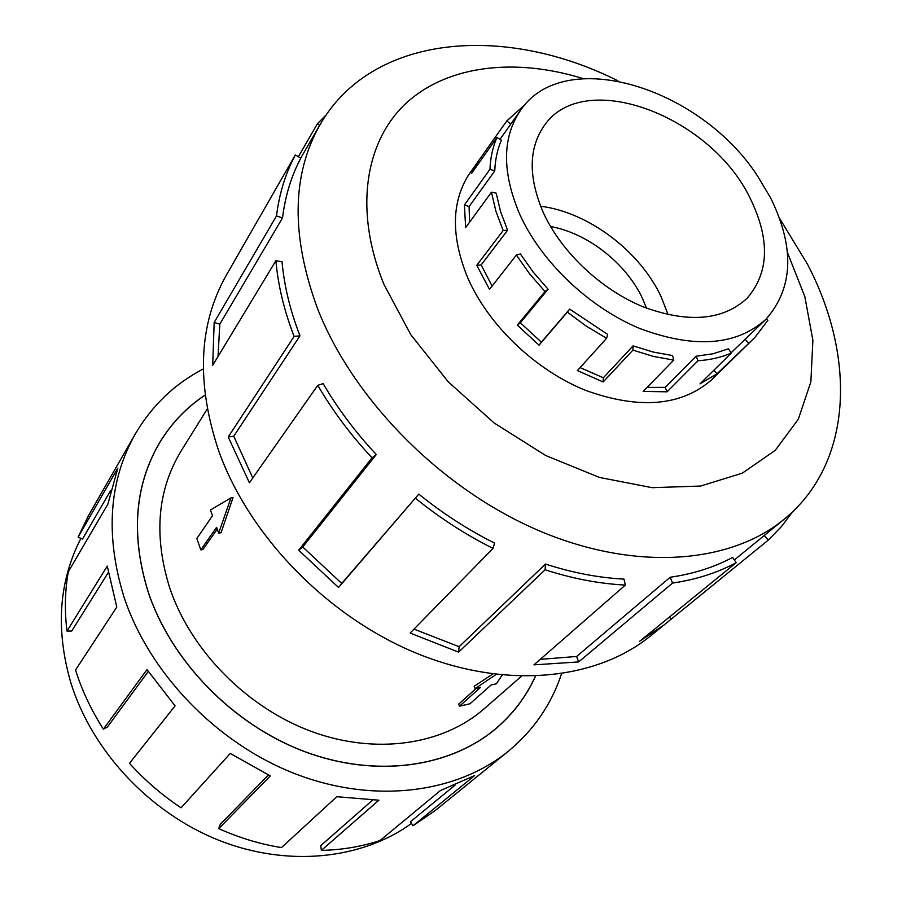 <?xml version="1.0" encoding="UTF-8"?>
<svg xmlns="http://www.w3.org/2000/svg" width="902" height="902" viewBox="0 0 902 902"><rect width="100%" height="100%" fill="white"/><g stroke="black" fill="none" stroke-linecap="round" stroke-linejoin="round"><path stroke-width="1.35" d="M205.092 395.155C186.579 407.456 171.459 423.275 159.71 442.623C134.567 485.58 130.745 535.416 148.278 592.107C171.357 661.234 232.863 724.441 304.132 751.389C375.503 778.257 449.805 767.512 495.818 728.579C513.035 713.899 526.227 696.434 535.416 676.196M207.257 408.978L181.031 451.135C157.23 490.429 153.509 536.16 169.858 588.341C191.032 650.782 246.9 707.551 311.337 731.421C375.863 755.211 442.905 744.872 484.002 708.904L521.412 676.274M233.032 497.566L221.046 532.744L218.656 533.127L230.957 497.881L233.032 497.566M217.224 529.113L202.894 549.532L200.808 549.882L216.593 527.32L218.656 533.127M496.123 674.448L475.106 688.632L474.17 686.264L492.796 674.019M475.106 688.632L480.462 687.414L459.501 706.198L458.701 704.135L476.211 688.384M646.497 308.168L642.54 298.585C626.27 263.395 587.552 233.009 550.558 226.549M750.644 199.286C770.218 239.831 769.023 272.832 747.082 298.291C722.784 320.571 688.091 323.401 643.013 306.781C600.957 289.508 561.348 252.041 543.376 212.748C528.222 177.367 528.504 148.345 544.199 125.682C583.774 67.255 711.734 116.144 750.644 199.286M540.591 206.231C588.329 212.195 639.811 251.004 661.132 296.747L668.145 314.764M519.71 214.281C541.144 261.794 588.927 307.368 639.8 328.508C694.303 348.826 736.336 345.759 765.899 319.319C793.343 288.121 794.933 247.678 770.669 197.989L757.804 176.42C700.606 87.471 564.145 44.987 520.431 110.472C502.143 137.555 501.907 172.158 519.71 214.281M766.215 319.004L767.895 320.289L754.94 337.393L717.022 373.789L699.986 383.88L731.342 353.043C721.386 357.339 710.28 359.909 698.024 360.755L667.085 391.818L643.194 391.412L673.749 360.101L653.589 356.47L632.933 350.123L603.145 381.974L577.393 370.575L606.618 338.295L586.48 326.276L567.324 312.137L539.035 345.184L517.308 325.115L545 291.56L529.575 273.802L516.361 255.074L489.515 289.418L476.786 265.312L503.158 230.517L507.589 230.202L481.149 264.962L492.131 286.081M606.618 338.295L607.655 334.416L569.669 309.115L541.369 342.174L520.364 322.769L548.089 289.215L533.161 272.054L520.375 253.958L516.361 255.074M580.087 367.588L603.348 377.78L603.145 381.974M673.749 360.101L672.576 355.557L653.071 352.017L633.091 345.861L603.348 377.78M647.129 387.386L665.214 387.364L667.085 391.818M731.342 353.043L728.354 348.826L713.042 353.776L696.073 356.222L665.214 387.364M765.899 319.319L731.139 352.761M472.422 169.542L470.089 172.688C451.417 200.458 450.572 235.366 467.552 277.399C488.106 324.923 535.055 369.955 585.635 390.374C639.868 409.891 682.171 406.103 712.557 378.987L715.286 376.168M617.915 80.819C504.646 23.779 372.21 33.836 320.12 124.566C291.639 174.56 290.827 236.042 317.684 308.991C353.37 399.71 440.796 488.286 537.4 530.015C634.129 571.721 729.56 564.212 784.075 519.304C853.157 463.132 856.223 357.271 807.448 264.162L779.565 218.34M582.918 78.542C515.583 57.672 448.046 64.944 406.306 103.031C364.949 141.242 353.697 210.64 384.015 284.536L410.793 334.676L448.249 381.85L494.195 423.004L545.699 455.521L599.469 477.44L652.135 487.678L700.606 486.043L742.301 473.167L775.28 450.312L798.326 419.204L810.864 381.839L812.882 340.268L804.809 296.521L787.412 252.526M376.281 454.529C355.456 432.227 337.743 408.595 323.164 383.643L317.763 385.312L249.392 482.795L228.24 436.951L294.108 336.423C284.119 310.513 278.053 285.28 275.899 260.723L212.703 365.287L214.169 322.465L276.497 215.95C279.327 193.423 285.596 173.105 295.326 154.964L226.391 275.076C198.553 324.438 196.038 383.181 218.836 451.293C249.369 536.262 327.753 616.855 416.724 653.341C505.819 689.771 596.301 680.164 650.522 635.933L664.47 624.624L639.732 641.221L736.201 562.69L732.593 557.436C714.181 567.279 693.379 573.875 670.209 577.235L672.554 583.064L578.667 661.933L533.95 664.864L625.368 585.071L624.004 579.118C598.601 577.787 572.42 572.759 545.473 564.054L545.09 569.771L458.599 652.135L410.151 633.069L493.033 548.393L494.578 543.094C467.969 529.778 442.702 513.452 418.799 494.104L338.543 587.495L298.686 550.209L372.041 457.833L376.281 454.529L302.745 546.984L341.723 583.436L338.543 587.495M235.321 259.505L237.587 255.661M298.393 156.734L317.414 123.732L326.276 114.802M276.497 215.95L282.529 217.923C285.246 195.858 291.335 175.935 300.817 158.143L295.326 154.964M282.529 217.923L219.806 324.179L218.013 356.504M294.108 336.423L299.971 335.837C290.173 310.502 284.198 285.81 282.033 261.772L275.899 260.723M411.537 823.425C361.86 859.448 287.535 867.566 218.543 840.168C149.664 812.657 92.094 751.005 70.931 683.096C55.417 629.664 58.754 581.429 80.932 538.381M561.54 673.805C551.381 704.462 533.646 730.282 508.311 751.265C456.728 793.275 374.307 804.291 295.371 773.86C216.548 743.349 148.898 672.915 123.777 596.38C105.094 534.954 108.939 480.8 135.323 433.918C151.976 405.562 174.627 383.914 203.254 368.974M108.251 572.578L71.743 631.017L66.985 631.084L107.259 566.106L116.786 607.057L75.531 670.017C81.981 690.492 91.271 710.212 103.38 729.166L147.015 669.588L175.078 705.883L129.482 763.306C144.816 780.286 162.01 795.124 181.076 807.809L230.247 753.452L270.341 775.912L218.735 828.634C239.289 837.868 260.204 844.182 281.469 847.587L336.829 796.714L378.885 800.198L321.36 850.394C342.061 849.921 361.623 846.617 380.058 840.506L440.39 790.58L474.666 775.573L412.992 825.781L435.316 810.47L508.311 751.265M535.495 676.196C526.317 696.457 513.103 713.944 495.852 728.658C449.827 767.591 375.491 778.336 304.098 751.456C232.806 724.498 171.29 661.267 148.199 592.118C130.666 535.416 134.488 485.569 159.643 442.6C171.391 423.218 186.534 407.377 205.081 395.065M412.992 825.781L410.489 821.722L454.98 785.225M321.36 850.394L320.74 845.681L372.526 800.164M218.735 828.634L220.314 824.304L268.39 775.01M103.38 729.166L107.451 726.978L148.255 671.483M110.743 490.372L82.499 539.046L78.102 537.186L117.812 468.161L107.902 504.105L68.293 571.789C64.91 590.844 64.47 610.609 66.985 631.084M135.323 433.918L88.576 515.459L78.102 537.186M219.806 324.179L214.169 322.465M317.414 123.732L319.635 125.412M764.231 535.529L768.301 540.084L664.47 624.624M669.352 617.115L671.02 619.009M792.723 511.659L781.448 526.565L768.301 540.084M670.209 577.235L576.626 656.464L578.667 661.933M540.242 659.362L576.626 656.464M736.201 562.69C717.428 572.793 696.209 579.58 672.554 583.064M545.473 564.054L459.118 646.711L458.599 652.135M414.007 629.122L459.118 646.711M625.368 585.071C599.402 583.752 572.646 578.656 545.09 569.771M418.799 494.104L341.723 583.436M302.745 546.984L298.686 550.209M493.033 548.393C465.815 534.785 439.973 518.098 415.518 498.31M299.971 335.837L233.753 436.241L252.774 477.97M233.753 436.241L228.24 436.951M372.041 457.833C350.743 435.012 332.646 410.838 317.763 385.312M748.513 342.997L745.007 339.129M698.024 360.755L696.073 356.222M632.933 350.123L633.091 345.861M567.324 312.137L569.669 309.115M548.089 289.215L545 291.56M503.158 230.517L495.875 211.158L491.443 192.205L496.201 193.141L500.52 211.485L507.589 230.202M496.901 137.51L501.388 140.171C497.408 149.439 495.198 159.688 494.747 170.94L489.966 169.26C490.451 157.658 492.763 147.071 496.901 137.51L471.532 173.488L478.985 160.218L506.777 120.924L525.336 104.328M510.836 124.025L506.777 120.924M713.843 370.26L717.022 373.789M541.369 342.174L539.035 345.184M491.443 192.205L465.635 227.608L464.417 204.957L489.966 169.26M494.747 170.94L469.096 206.558L469.536 222.264M469.096 206.558L464.417 204.957M482.559 157.839L481.409 156.971M520.364 322.769L517.308 325.115M481.149 264.962L476.786 265.312M230.957 497.881L210.448 509.991L212.489 515.752L196.828 538.494L200.808 549.882M459.501 706.198L470.01 703.763L491.116 684.99L496.404 683.795L502.132 675.102M157.173 446.873L159.71 442.623M709.682 381.647L754.94 337.393M320.12 124.566L300.727 158.087M784.075 519.304L734.329 559.962M467.912 175.946L478.985 160.218M499.99 139.336L520.431 110.472M492.03 731.77L495.818 728.579"/></g></svg>
